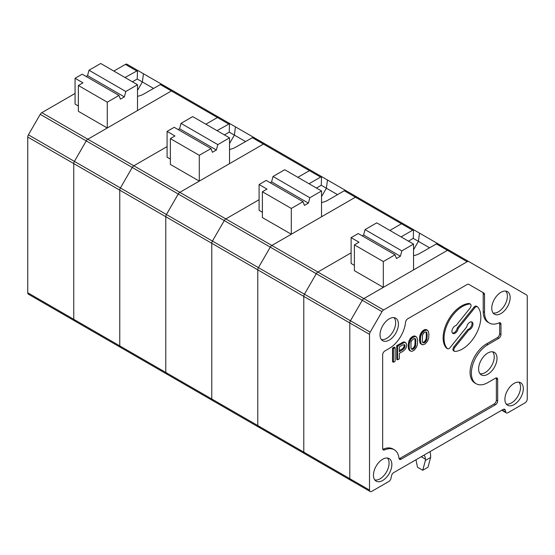 <?xml version="1.0" encoding="UTF-8"?>
<svg xmlns="http://www.w3.org/2000/svg" width="555" height="555" viewBox="0 0 555 555"><rect width="100%" height="100%" fill="white"/><g stroke="black" fill="none" stroke-linecap="round" stroke-linejoin="round"><path stroke-width="0.83" d="M506.354 412.892A3.163 1.825 -60 0 0 507.936 412.733L525.016 402.868A3.163 1.825 120 0 0 527.25 398.996L527.25 296.398A3.163 1.825 120 0 0 526.598 294.955L468.753 261.558A3.163 1.825 120 0 0 467.171 261.717L383.581 309.974A3.163 1.825 120 0 0 382.006 311.639L370.171 332.14A3.163 1.825 120 0 0 369.512 334.346L369.512 490.065A3.163 1.825 120 0 0 370.171 491.515A3.163 1.825 120 0 0 371.746 491.355L388.833 481.497A3.163 1.825 120 0 0 390.991 478.341L391.511 475.788A3.163 1.825 -60 0 1 393.668 472.631L503.094 409.451A3.163 1.825 120 0 1 504.675 409.299A3.163 1.825 120 0 1 505.251 410.124L505.771 412.067A3.163 1.825 -60 0 0 506.354 412.892L501.748 410.228M523.31 388.68A13.015 7.513 120 0 0 520.354 382.582A13.015 7.513 120 0 0 507.596 390.234A13.015 7.513 120 0 0 507.346 405.101A13.015 7.513 120 0 0 514.103 404.616A13.015 7.513 120 0 0 523.31 388.68M389.228 340.104A13.015 7.513 120 0 0 397.796 328.407A13.015 7.513 120 0 0 395.479 318.07A13.015 7.513 120 0 0 382.721 325.723A13.015 7.513 120 0 0 382.471 340.597A13.015 7.513 120 0 0 389.228 340.104M391.858 464.57A13.015 7.513 120 0 0 388.902 458.472A13.015 7.513 120 0 0 376.151 466.124A13.015 7.513 120 0 0 375.901 480.991A13.015 7.513 120 0 0 382.659 480.505A13.015 7.513 120 0 0 391.858 464.57M499.507 322.739A3.163 1.825 120 0 1 499.646 323.558L500.964 324.321L500.964 334.492A3.163 1.825 -60 0 1 498.723 338.363L487.817 344.662A23.234 13.417 120 0 0 472.638 365.135A23.234 13.417 120 0 0 476.197 383.755A23.234 13.417 120 0 0 487.817 382.61L495.442 378.205A3.163 1.825 -60 0 1 497.016 378.045A3.163 1.825 -60 0 1 497.675 379.495L497.675 400.897A3.163 1.825 120 0 1 495.442 404.768L401.189 459.179L399.877 458.423L494.123 404.005A3.163 1.825 120 0 0 496.357 400.141L497.675 400.897M500.964 324.321A3.163 1.825 120 0 0 500.305 322.871A3.163 1.825 120 0 0 498.994 322.892A23.234 13.417 120 0 1 489.344 323.045A23.234 13.417 120 0 1 484.529 312.409L484.529 294.504A3.163 1.825 120 0 0 483.877 293.054L468.753 284.326A3.163 1.825 120 0 0 467.171 284.479L407.758 318.785A3.163 1.825 120 0 0 405.545 322.337A23.234 13.417 120 0 1 389.228 348.457L384.892 350.961A3.163 1.825 120 0 0 382.659 354.832L382.659 448.482A3.163 1.825 120 0 0 383.311 449.932A3.163 1.825 120 0 0 384.622 449.911A23.234 13.417 120 0 1 394.279 449.758A23.234 13.417 120 0 1 398.969 458.194A3.163 1.825 120 0 0 399.607 459.339A3.163 1.825 120 0 0 401.189 459.179M500.964 313.547A13.015 7.513 120 0 0 509.532 301.844A13.015 7.513 120 0 0 507.208 291.514A13.015 7.513 120 0 0 494.456 299.166A13.015 7.513 120 0 0 494.207 314.033A13.015 7.513 120 0 0 500.964 313.547M487.817 374.257A13.015 7.513 120 0 0 496.385 362.561A13.015 7.513 120 0 0 494.061 352.224A13.015 7.513 120 0 0 481.31 359.876A13.015 7.513 120 0 0 481.06 374.75A13.015 7.513 120 0 0 487.817 374.257M479.936 373.668A12.807 7.395 120 0 0 485.188 372.571A12.807 7.395 120 0 0 493.235 362.262A12.807 7.395 120 0 0 492.562 351.794M427.53 341.214L428.62 338.37L428.925 334.263L428.307 331.21L426.601 329.975L424.117 330.898L421.786 333.604L420.697 336.455L420.385 340.562L421.009 343.614L422.716 344.849L425.199 343.927L427.53 341.214M427.53 330.287L425.678 329.441L423.194 330.364L420.399 334.027L421.321 334.561M420.863 333.076L421.786 333.604M374.778 479.915A12.807 7.395 120 0 0 380.029 478.819A12.807 7.395 120 0 0 388.077 468.51A12.807 7.395 120 0 0 387.404 458.041M493.076 312.951A12.807 7.395 120 0 0 498.334 311.861A12.807 7.395 120 0 0 506.382 301.545A12.807 7.395 120 0 0 505.709 291.077M352.03 479.978A3.163 1.825 -60 0 1 350.448 480.131A3.163 1.825 -60 0 1 349.796 478.688L349.796 322.961A3.163 1.825 -60 0 1 350.448 320.762L370.171 332.14M506.222 404.019A12.807 7.395 120 0 0 511.474 402.93A12.807 7.395 120 0 0 519.529 392.614A12.807 7.395 120 0 0 518.849 382.145M420.399 334.027L419.622 337.038L420.544 337.565M419.781 335.921L420.697 336.455M382.006 311.639L362.283 300.262L350.448 320.762L362.283 300.262A3.163 1.825 -60 0 1 363.865 298.59L317.862 272.026A3.163 1.825 120 0 0 316.281 273.698L304.445 294.199A3.163 1.825 120 0 0 303.786 296.398A3.163 1.825 -60 0 1 304.445 294.199L316.281 273.698A3.163 1.825 -60 0 1 317.862 272.026L351.114 252.83L317.862 272.026L225.843 218.906L259.095 199.71L225.843 218.906A3.163 1.825 120 0 0 224.269 220.571L212.433 241.071L224.269 220.571A3.163 1.825 -60 0 1 225.843 218.906L133.831 165.785L167.083 146.582L133.831 165.785A3.163 1.825 120 0 0 132.256 167.45L120.421 187.951L132.256 167.45A3.163 1.825 -60 0 1 133.831 165.785L41.819 112.658A3.163 1.825 -60 0 0 40.237 114.33L28.402 134.83L120.421 187.951A3.163 1.825 120 0 0 119.762 190.15A3.163 1.825 -60 0 1 120.421 187.951L212.433 241.071A3.163 1.825 120 0 0 211.774 243.277A3.163 1.825 -60 0 1 212.433 241.071L350.448 320.762A3.163 1.825 -60 0 0 349.796 322.961L369.512 334.346M436.285 243.881L447.455 250.333L363.865 298.59L383.318 287.365L383.318 261.558L395.021 254.8L396.457 258.526L400.405 256.243L401.841 250.867L413.551 244.103L413.551 269.91L447.455 250.333A3.163 1.825 -60 0 1 449.037 250.173L437.076 243.548L419.774 253.413A16.733 9.657 0 0 1 413.551 255.682M422.251 341.707L422.868 342.712L424.117 342.851L425.199 342.22L426.753 339.958L427.218 334.908L426.441 332.112L425.199 331.973L424.117 332.605L422.563 334.866L422.251 341.707M381.347 339.514A12.807 7.395 120 0 0 386.599 338.418A12.807 7.395 120 0 0 394.654 328.109A12.807 7.395 120 0 0 393.974 317.64M420.086 334.887L421.009 335.421M419.622 337.038L419.469 340.028L420.385 340.562M419.469 338.661L420.385 339.195M424.284 329.739L425.199 330.267M424.901 329.545L425.824 330.079M499.646 323.558L499.646 333.735A3.163 1.825 -60 0 1 497.412 337.606L486.499 343.899A23.234 13.417 120 0 0 471.32 364.378A23.234 13.417 120 0 0 474.886 382.999L476.197 383.755M484.529 312.409L483.218 311.646A23.234 13.417 120 0 0 488.025 322.288L489.344 323.045M496.219 377.92A3.163 1.825 -60 0 1 496.357 378.739L496.357 400.141M399.094 458.714A3.163 1.825 120 0 0 399.877 458.423M394.279 449.758L392.961 449.002A23.234 13.417 120 0 0 383.311 449.148A3.163 1.825 120 0 1 382.797 449.3M483.218 311.646L483.218 293.741A3.163 1.825 120 0 0 482.559 292.298L468.746 284.32M483.877 293.054L482.559 292.298L483.877 293.054M395.146 347.617L394.223 347.09L392.517 348.075L392.517 361.735L393.44 362.269L393.44 348.609L395.146 347.617L395.146 361.284L393.44 362.269M419.469 340.028L420.086 343.087L421.786 344.537M416.264 336.795L414.876 336.018L413.01 336.24L410.527 338.189L409.132 340.534L408.196 345.168L408.508 348.915L409.597 350.51L410.984 351.28L412.226 351.253L414.55 349.907L416.729 346.771L417.506 343.76L417.506 339.32L416.729 337.211L415.327 336.476L412.844 337.398L410.984 339.327L409.43 342.962L409.118 345.703L409.43 349.449L410.52 351.037M405.858 342.803L403.388 341.97L396.707 345.654L396.707 359.314L397.63 359.848L397.63 346.188L404.304 342.504L405.858 342.803L406.635 344.572L406.482 346.882L405.24 349.31L403.062 351.246L399.336 353.396L399.336 358.863L397.63 359.848M458.173 328.518A4.461 2.574 120 0 1 455.988 332.528A4.461 2.574 120 0 1 452.852 333.423A4.461 2.574 120 0 1 452.401 329.198A4.461 2.574 120 0 1 456.071 325.528L469.988 308.219A2.976 1.72 120 0 0 470.425 304.147L469.502 303.613A2.976 1.72 120 0 0 468.85 303.481A26.023 15.027 120 0 0 447.316 321.9A26.023 15.027 120 0 0 446.366 347.999A2.976 1.72 120 0 0 446.615 348.2L447.531 348.734A2.976 1.72 120 0 0 450.07 347.652L466.72 326.944A4.461 2.574 120 0 1 468.906 322.934A4.461 2.574 120 0 1 472.041 322.046A4.461 2.574 120 0 1 472.492 326.264A4.461 2.574 120 0 1 468.822 329.934L454.906 347.25A2.976 1.72 120 0 0 454.469 351.322A2.976 1.72 120 0 0 455.121 351.454A26.023 15.027 120 0 0 476.655 333.035A26.023 15.027 120 0 0 477.605 306.929A2.976 1.72 120 0 0 477.356 306.735A2.976 1.72 120 0 0 474.823 307.81L458.173 328.518L457.251 327.991A4.461 2.574 120 0 1 452.443 333.076M476.683 306.402A2.976 1.72 120 0 0 476.44 306.2A2.976 1.72 120 0 0 473.901 307.283L457.251 327.991M471.528 321.858A4.461 2.574 120 0 1 471.389 326.153A4.461 2.574 120 0 1 467.9 329.406L453.983 346.715A2.976 1.72 120 0 0 453.553 350.788L454.469 351.322M470.425 304.147A2.976 1.72 120 0 0 469.773 304.008A26.023 15.027 120 0 0 448.239 322.434A26.023 15.027 120 0 0 447.288 348.533A2.976 1.72 120 0 0 447.531 348.734M467.9 329.406L468.822 329.934M402.597 345.023L399.336 346.91L399.336 351.69L402.597 349.81L404.768 347.527L404.768 344.794L402.597 345.023M404.005 344.593L405.081 345.467M404.165 344.939L404.165 345.959L405.081 346.493M404.165 345.959L403.853 346.993L404.768 347.527M403.853 346.993L403.388 347.777L404.304 348.311M403.388 347.777L402.611 348.568L403.527 349.095M402.611 348.568L401.674 349.275L402.597 349.81M401.674 349.275L399.336 350.628M404.317 341.942L405.24 342.477M403.388 341.97L404.304 342.504M402.146 342.518L403.062 343.046M396.707 345.654L397.63 346.188M411.602 340.68L410.984 342.407L410.984 348.207L411.602 349.22L412.844 349.352L413.933 348.727L415.487 346.466L415.799 339.625L415.175 338.619L413.933 338.481L411.602 340.68M414.71 338.501L415.487 338.952M414.592 338.474L415.799 339.625M414.876 339.091L415.029 340.881L415.952 341.415M415.029 340.881L415.029 342.934L415.952 343.462M415.029 342.934L414.876 344.898L415.799 345.432M414.876 344.898L414.564 345.931L415.487 346.466M414.564 345.931L414.252 346.625L415.175 347.152M414.252 346.625L413.635 347.492L414.55 348.027M413.635 347.492L413.01 348.193L413.933 348.727M413.01 348.193L411.928 348.824L412.844 349.352M411.928 348.824L411.304 348.838L412.226 349.373M414.876 336.018L415.799 336.552M414.412 335.948L415.327 336.476M413.635 336.052L414.55 336.587M413.01 336.24L413.933 336.774M411.928 336.871L412.844 337.398M411.304 337.398L412.226 337.933M410.527 338.189L411.449 338.716M410.062 338.8L410.984 339.327M409.597 339.584L410.52 340.111M409.132 340.534L410.048 341.061M408.82 341.394L409.743 341.929M408.508 342.428L409.43 342.962M408.355 343.545L409.278 344.072M408.196 345.168L409.118 345.703M408.196 346.535L409.118 347.062M408.355 347.985L409.278 348.512M408.508 348.915L409.43 349.449M408.82 349.588L409.743 350.122M409.132 350.094L410.048 350.628M425.976 331.994L426.753 332.445M425.858 331.966L427.066 333.118M426.143 332.591L426.302 334.374L427.218 334.908M426.302 334.374L426.302 336.427L427.218 336.954M426.302 336.427L426.143 338.39L427.066 338.925M426.143 338.39L425.831 339.424L426.753 339.958M425.831 339.424L425.525 340.118L426.441 340.652M425.525 340.118L424.901 340.992L425.824 341.519M424.901 340.992L424.284 341.693L425.199 342.22M424.284 341.693L423.194 342.317L424.117 342.851M423.194 342.317L422.57 342.331L423.493 342.865M420.399 343.587L421.321 344.121M420.086 343.087L421.009 343.614M392.517 348.075L393.44 348.609M421.328 332.292L422.251 332.827M419.622 341.478L420.544 342.005M422.57 330.891L423.493 331.425M423.194 330.364L424.117 330.898M421.793 331.682L422.716 332.216M419.781 342.407L420.697 342.941M425.678 329.441L426.601 329.975M426.143 329.517L427.066 330.045M468.753 261.558L449.037 250.173A3.163 1.825 -60 0 0 447.455 250.333L467.171 261.717M270.146 182.706L271.582 181.874L273.018 176.49L284.729 169.733L321.532 190.982L309.829 197.74L308.393 203.123L304.445 205.399L303.009 201.673L266.206 180.424L259.095 184.531L266.983 189.082L262.383 191.739L262.383 217.546L291.299 234.238L271.853 245.47A3.163 1.825 -60 0 0 270.271 247.135L362.283 300.262A3.163 1.825 -60 0 1 363.865 298.59L383.581 309.974M260.017 426.85A3.163 1.825 -60 0 1 258.436 427.01L304.445 453.567A3.163 1.825 -60 0 1 303.786 452.124A3.163 1.825 120 0 0 304.445 453.567L350.448 480.131A3.163 1.825 -60 0 1 349.796 478.688L349.796 322.961L303.786 296.398L303.786 452.124L303.786 296.398L257.784 269.841A3.163 1.825 -60 0 1 258.436 267.635L270.271 247.135L258.436 267.635A3.163 1.825 -60 0 0 257.784 269.841L257.784 425.56L257.784 269.841L211.774 243.277L211.774 398.996L211.774 243.277L165.772 216.714A3.163 1.825 -60 0 1 166.424 214.514L178.259 194.014A3.163 1.825 -60 0 1 179.841 192.342L199.287 181.117L199.287 155.31L210.997 148.553L212.433 152.278L216.374 150.003L217.81 144.619L229.52 137.855L229.52 163.663L263.431 144.085A3.163 1.825 -60 0 1 265.012 143.925L253.052 137.3L235.75 147.165A16.733 9.657 0 0 1 229.52 149.434M429.882 451.721A16.733 9.657 -60 0 1 430.638 456.085L430.638 457.417L425.38 460.449L425.38 459.124L421.224 456.723M425.38 459.124A9.296 5.37 -60 0 0 423.971 455.239A16.733 9.657 -60 0 1 423.902 455.176M425.38 460.449L422.75 470.258L428.009 467.227L430.638 457.417M344.267 190.753L401.452 223.769L389.887 230.443L401.452 223.769A3.163 1.825 -60 0 1 403.027 223.609A3.163 1.825 120 0 0 401.452 223.769L412.622 230.221L414.203 230.061L345.848 190.601L344.267 190.753L327.762 200.286A16.733 9.657 0 0 1 321.532 202.561M415.966 459.762L417.492 467.227L422.75 470.258M401.841 250.867L365.03 229.617L376.741 222.853L413.551 244.103M383.318 261.558L354.395 244.866L358.995 242.209L351.114 237.651L358.218 233.551L395.021 254.8M362.165 235.826L363.601 235.001L400.405 256.243M363.601 235.001L365.03 229.617M354.395 244.866L354.395 270.667L383.318 287.365M351.114 237.651L351.114 263.458L354.395 265.352M443.167 246.788L403.027 223.609M429.549 247.766L418.408 241.342A716.97 388.979 -84 0 1 419.504 233.128M413.551 249.757L418.408 241.342L413.274 238.373L413.537 229.957M413.274 238.373L408.452 241.161M401.064 236.895L412.622 230.221M252.254 137.633L263.431 144.085L179.841 192.342A3.163 1.825 -60 0 0 178.259 194.014L270.271 247.135A3.163 1.825 -60 0 1 271.853 245.47L355.443 197.205A3.163 1.825 -60 0 1 357.025 197.053A3.163 1.825 -60 0 0 355.443 197.205L321.532 216.783L321.532 190.982M291.299 234.238L291.299 208.437L303.009 201.673M168.005 373.73A3.163 1.825 -60 0 1 166.424 373.883L258.436 427.01A3.163 1.825 -60 0 1 257.784 425.56L211.774 398.996A3.163 1.825 120 0 0 212.433 400.446A3.163 1.825 -60 0 1 211.774 398.996L165.772 372.44L165.772 216.714A3.163 1.825 -60 0 1 166.424 214.514L178.259 194.014L86.247 140.887A3.163 1.825 -60 0 1 87.829 139.222L107.275 127.99L107.275 102.189L118.985 95.432L120.421 99.151L124.362 96.875L125.798 91.492L137.508 84.735L137.508 110.535L171.419 90.958A3.163 1.825 -60 0 1 172.994 90.805L161.033 84.18L143.738 94.038A16.733 9.657 0 0 1 137.508 96.313M322.191 176.941L311.015 170.489A3.163 1.825 120 0 0 309.433 170.649A3.163 1.825 -60 0 1 311.015 170.489L265.012 143.925A3.163 1.825 -60 0 0 263.431 144.085L309.433 170.649L297.875 177.322L309.433 170.649L320.61 177.094L322.191 176.941L377.379 208.805M262.383 212.232L259.095 210.331L259.095 184.531M309.045 183.774L320.61 177.094M321.525 176.837L321.262 185.252L316.433 188.041M321.532 196.636L326.396 188.214A716.97 388.979 -84 0 1 327.492 180M321.262 185.252L337.537 194.645M291.299 208.437L262.383 191.739M271.582 181.874L308.393 203.123M309.829 197.74L273.018 176.49M75.993 320.603A3.163 1.825 -60 0 1 74.412 320.762L120.421 347.326A3.163 1.825 -60 0 1 119.762 345.876A3.163 1.825 120 0 0 120.421 347.326L166.424 373.883A3.163 1.825 -60 0 1 165.772 372.44L165.772 216.714L119.762 190.15L119.762 345.876L119.762 190.15L73.759 163.593A3.163 1.825 -60 0 1 74.412 161.387L86.247 140.887A3.163 1.825 -60 0 1 87.829 139.222L171.419 90.958A3.163 1.825 -60 0 1 172.994 90.805L219.003 117.369A3.163 1.825 120 0 0 217.421 117.521A3.163 1.825 -60 0 1 219.003 117.369L172.994 90.805M224.421 134.914L229.25 132.125L229.513 123.709L230.179 123.814L219.003 117.369M229.513 123.709L217.033 130.647M230.179 123.814L285.367 155.678M160.242 84.513L217.421 117.521L205.863 124.195L217.421 117.521L228.598 123.973M210.997 148.553L174.194 127.303L167.083 131.41L174.971 135.961L170.371 138.618L170.371 164.419L199.287 181.117M170.371 159.105L167.083 157.211L167.083 131.41M229.52 143.509L234.383 135.094A716.97 388.979 -84 0 1 235.48 126.88M229.25 132.125L245.518 141.525M178.134 129.579L179.57 128.753L181.006 123.37L192.717 116.606L229.52 137.855M199.287 155.31L170.371 138.618M179.57 128.753L216.374 150.003M217.81 144.619L181.006 123.37M74.412 320.762A3.163 1.825 -60 0 1 73.759 319.312L27.75 292.756A3.163 1.825 -60 0 0 28.402 294.199L74.412 320.762A3.163 1.825 -60 0 1 73.759 319.312L73.759 163.593A3.163 1.825 -60 0 1 74.412 161.387L86.247 140.887L40.237 114.33M132.409 81.793L137.238 79.004L137.501 70.589L138.16 70.693L126.991 64.241A3.163 1.825 -60 0 0 125.409 64.401L113.851 71.075M137.501 70.589L125.021 77.527M138.16 70.693L193.355 102.557M27.75 292.756L27.75 137.03A3.163 1.825 -60 0 1 28.402 134.83M75.071 93.462L41.819 112.658M118.985 95.432L82.182 74.183L75.071 78.283L82.959 82.834L78.359 85.491L78.359 111.298L107.275 127.99M78.359 105.984L75.071 104.09L75.071 78.283M137.508 90.389L142.371 81.967A716.97 388.979 -84 0 1 143.468 73.753M137.238 79.004L153.506 88.398M86.122 76.458L87.558 75.626L88.994 70.242L100.705 63.485L137.508 84.735M107.275 102.189L78.359 85.491M87.558 75.626L124.362 96.875M125.798 91.492L88.994 70.242M304.445 453.567A3.163 1.825 120 0 0 306.027 453.414M258.436 427.01A3.163 1.825 -60 0 1 257.784 425.56L369.512 490.065M212.433 400.446A3.163 1.825 120 0 0 214.008 400.287M166.424 373.883A3.163 1.825 -60 0 1 165.772 372.44L73.759 319.312L73.759 163.593L27.75 137.03M120.421 347.326A3.163 1.825 120 0 0 121.996 347.166M500.964 334.492L499.646 333.735M498.723 338.363L497.412 337.606M487.817 344.662L486.499 343.899M497.675 379.495L496.357 378.739M494.123 404.005L495.442 404.768M384.622 449.911L383.311 449.148M484.529 294.504L483.218 293.741M446.366 347.999L447.288 348.533M468.85 303.481L469.773 304.008M453.983 346.715L454.906 347.25M473.901 307.283L474.823 307.81M503.676 409.208L505.251 410.124M502.171 409.985L505.771 412.067M125.409 64.401L136.585 70.853M311.015 170.489L265.012 143.925M350.448 480.131L370.171 491.515M477.356 306.735L476.44 306.2"/></g></svg>
